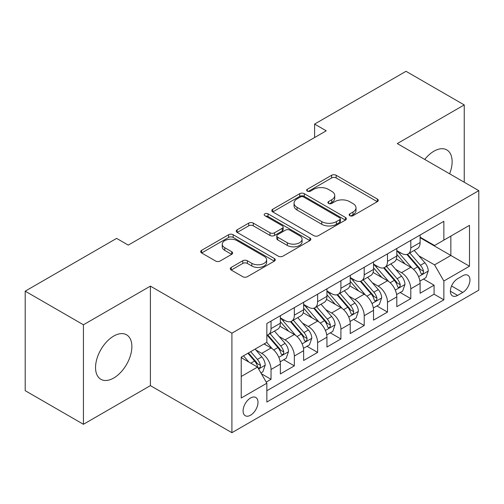 <?xml version="1.0" encoding="UTF-8"?>
<svg xmlns="http://www.w3.org/2000/svg" width="504" height="504" viewBox="0 0 504 504"><rect width="100%" height="100%" fill="white"/><g stroke="black" fill="none" stroke-linecap="round" stroke-linejoin="round"><path stroke-width="0.76" d="M349.833 215.699A2.262 1.304 0 0 0 353.033 215.699L377.326 201.676A3.232 1.865 0 0 0 378.271 200.353A3.232 1.865 0 0 0 377.326 199.036L336.168 175.272A3.232 1.865 0 0 0 331.601 175.272L307.308 189.296A2.262 1.304 0 0 0 306.646 190.222A2.262 1.304 0 0 0 307.308 191.148A2.262 1.304 0 0 0 310.508 191.148L313.652 189.334A10.345 5.972 0 0 1 328.287 189.334L331.714 191.312A10.345 5.972 0 0 1 334.744 195.533A10.345 5.972 0 0 1 331.714 199.76L328.57 201.575A2.262 1.304 0 0 0 327.909 202.501A2.262 1.304 0 0 0 328.57 203.421A2.262 1.304 0 0 0 331.771 203.421L334.914 201.606A10.345 5.972 0 0 1 349.543 201.606L352.976 203.584A10.345 5.972 0 0 1 356.007 207.812A10.345 5.972 0 0 1 352.976 212.033L349.833 213.847A2.262 1.304 0 0 0 349.171 214.773A2.262 1.304 0 0 0 349.833 215.699L349.833 213.847M113.709 378.031A25.691 14.837 120 0 0 130.492 355.396A25.691 14.837 120 0 0 126.554 334.807A25.691 14.837 120 0 0 113.709 336.08A25.691 14.837 120 0 0 96.925 358.716A25.691 14.837 120 0 0 100.863 379.304A25.691 14.837 120 0 0 113.709 378.031M449.606 173.792A25.691 14.837 120 0 0 446.809 149.909A25.691 14.837 120 0 0 433.963 151.181A25.691 14.837 120 0 0 424.727 159.428M250.545 415.214A10.54 6.086 120 0 0 257.431 405.928A10.54 6.086 120 0 0 255.811 397.48A10.54 6.086 120 0 0 250.545 398.002A10.54 6.086 120 0 0 243.659 407.289A10.54 6.086 120 0 0 245.272 415.737A10.54 6.086 120 0 0 250.545 415.214M231.235 267.404A3.232 1.865 0 0 0 230.29 268.726A3.232 1.865 0 0 0 231.235 270.043L242.777 276.709A3.232 1.865 0 0 0 247.351 276.709L274.327 261.135A3.232 1.865 0 0 0 275.279 259.818A3.232 1.865 0 0 0 274.327 258.495L233.176 234.738A3.232 1.865 0 0 0 228.608 234.738L201.625 250.312A3.232 1.865 0 0 0 200.68 251.635A3.232 1.865 0 0 0 201.625 252.951L215.573 261.003A3.232 1.865 0 0 0 220.147 261.003L231.689 254.337A3.232 1.865 0 0 0 232.64 253.021A3.232 1.865 0 0 0 231.689 251.698L224.778 247.703A8.65 4.996 0 0 1 222.245 244.175A8.65 4.996 0 0 1 227.581 239.564A8.65 4.996 0 0 1 237.006 240.641L264.096 256.284A8.65 4.996 0 0 1 266.629 259.818A8.65 4.996 0 0 1 261.293 264.43A8.65 4.996 0 0 1 251.868 263.346L247.351 260.738A3.232 1.865 0 0 0 242.777 260.738L231.235 267.404L231.235 270.043M150.394 286.121L83.431 324.784L25.2 291.167L25.2 390.676L83.431 424.292L150.394 385.629L231.909 432.697L231.909 333.188L150.394 286.121L150.394 385.629M464.241 182.24L464.241 104.92L397.278 143.583L478.8 190.644L231.909 333.188M464.241 104.92L406.016 71.303L314.597 124.085L314.597 137.529M25.2 291.167L116.619 238.386L128.262 245.108L326.239 130.807L314.597 124.085M313.879 235.664A3.232 1.865 0 0 0 318.452 235.664L345.429 220.084A3.232 1.865 0 0 0 346.38 218.768A3.232 1.865 0 0 0 345.429 217.444L304.277 193.687A3.232 1.865 0 0 0 299.704 193.687L272.727 209.261A3.232 1.865 0 0 0 271.782 210.584A3.232 1.865 0 0 0 272.727 211.901L313.879 235.664M265.747 216.184A2.262 1.304 0 0 1 268.04 216.506L268.04 213.816L309.878 237.97A3.232 1.865 0 0 1 310.829 239.293A3.232 1.865 0 0 1 309.878 240.61L282.901 256.183A3.232 1.865 0 0 1 278.328 256.183L237.176 232.426L237.176 229.786A3.232 1.865 0 0 0 236.231 231.109A3.232 1.865 0 0 0 237.176 232.426M237.176 229.786L248.724 223.121A3.232 1.865 0 0 1 253.298 223.121L269.987 232.76A3.232 1.865 0 0 0 274.56 232.76L282.215 228.337A3.232 1.865 0 0 0 283.166 227.014A3.232 1.865 0 0 0 282.215 225.697L264.839 215.662A2.262 1.304 0 0 1 264.178 214.742A2.262 1.304 0 0 1 265.577 213.532A2.262 1.304 0 0 1 268.04 213.816M266.207 382.101L271.039 379.31L261.374 373.729M255.874 349.984L261.727 353.361A13.173 7.604 60 0 1 271.039 369.495L280.356 364.115L280.356 373.93L294.33 365.866L283.733 359.749M279.166 336.533L285.018 339.91A13.173 7.604 60 0 1 294.33 356.051L303.647 350.671L303.647 360.486L317.621 352.416L307.024 346.298M302.457 323.089L308.309 326.466A13.173 7.604 60 0 1 317.621 342.6L326.939 337.22L326.939 347.036L340.912 338.971L330.315 332.854M325.748 309.639L331.601 313.016A13.173 7.604 60 0 1 340.912 329.156L350.23 323.776L350.23 333.591L364.209 325.521L353.606 319.404M349.039 296.195L354.892 299.571A13.173 7.604 60 0 1 364.209 315.706L373.521 310.325L373.521 320.147L387.5 312.077L376.897 305.959M372.336 282.744L378.183 286.121A13.173 7.604 60 0 1 387.5 302.261L396.812 296.881L396.812 306.697L410.791 298.626L410.791 288.811A13.173 7.604 -120 0 0 401.474 272.677L395.627 269.3M400.189 292.509L410.791 298.626M280.356 364.115A13.173 7.604 -120 0 0 271.039 347.981L264.052 343.942M303.647 350.671A13.173 7.604 -120 0 0 294.33 334.53L279.928 326.214M326.939 337.22A13.173 7.604 -120 0 0 317.621 321.086L303.219 312.77M350.23 323.776A13.173 7.604 -120 0 0 340.912 307.635L326.51 299.319M373.521 310.325A13.173 7.604 -120 0 0 364.209 294.191L349.801 285.875M396.812 296.881A13.173 7.604 -120 0 0 387.5 280.741L373.092 272.425M462.729 275.77L457.607 278.725A10.212 5.897 120 0 0 450.935 287.727A10.212 5.897 120 0 0 452.498 295.905A10.212 5.897 120 0 0 457.607 295.401L462.729 292.446A10.212 5.897 120 0 0 469.4 283.443A10.212 5.897 120 0 0 467.832 275.26A10.212 5.897 120 0 0 462.729 275.77M231.909 432.697L478.8 290.159L478.8 190.644M241.227 376.488L257.531 367.076L266.849 383.21L266.849 402.034L443.86 299.836L443.86 281.012L434.549 264.877L418.919 255.849M266.849 383.21L241.227 398.002L241.227 357.122L266.849 342.329L266.849 323.505L443.86 221.306L443.86 240.131L469.482 225.338L469.482 266.219L443.86 281.012M280.356 317.86L285.018 320.544A13.173 7.604 60 0 0 291.602 321.199L300.919 315.819A13.173 7.604 -120 0 0 303.647 309.79L303.647 302.255M303.647 304.41L308.309 307.1A13.173 7.604 60 0 0 314.893 307.755L324.211 302.375A13.173 7.604 -120 0 0 326.939 296.339L326.939 288.811M326.939 290.966L331.601 293.656A13.173 7.604 60 0 0 338.184 294.304L347.502 288.924A13.173 7.604 -120 0 0 350.23 282.895L350.23 275.367M350.23 277.515L354.892 280.205A13.173 7.604 60 0 0 361.475 280.86L370.793 275.48A13.173 7.604 -120 0 0 373.521 269.445L373.521 261.916M373.521 264.071L378.183 266.761A13.173 7.604 60 0 0 384.766 267.41L394.084 262.03A13.173 7.604 -120 0 0 396.812 256L396.812 248.472M266.849 390.739L434.083 294.191L434.083 285.182L420.103 293.252L420.103 283.431A13.173 7.604 -120 0 0 410.791 267.296L396.383 258.98M396.812 250.62L401.474 253.31A13.173 7.604 -120 0 0 408.057 253.966A13.173 7.604 -120 0 0 410.791 247.93L410.791 240.402M408.057 253.966L417.375 248.585A13.173 7.604 -120 0 0 420.103 242.55L420.103 235.022M271.039 321.086L271.039 328.614A13.173 7.604 60 0 1 268.311 334.643A13.173 7.604 60 0 1 266.849 335.179M268.311 334.643L277.628 329.269A13.173 7.604 -120 0 0 280.356 323.234L280.356 315.706M294.33 307.635L294.33 315.17A13.173 7.604 60 0 1 291.602 321.199M317.621 294.191L317.621 301.72A13.173 7.604 60 0 1 314.893 307.755M340.912 280.741L340.912 288.275A13.173 7.604 60 0 1 338.184 294.304M364.209 267.296L364.209 274.825A13.173 7.604 60 0 1 361.475 280.86M387.5 253.846L387.5 261.381A13.173 7.604 60 0 1 384.766 267.41M387.5 302.261L387.5 312.077M364.209 315.706L364.209 325.521M340.912 329.156L340.912 338.971M317.621 342.6L317.621 352.416M294.33 356.051L294.33 365.866M271.039 369.495L271.039 379.31M257.531 367.076L241.227 357.664M434.549 264.877L450.853 255.465L450.853 236.099L469.482 225.338M420.103 237.712L469.482 266.219M420.103 237.176L434.549 245.511L443.86 240.131M83.431 324.784L83.431 424.292M423.48 279.065L434.083 285.182M434.083 294.191L443.86 299.836M350.734 216.014L352.976 214.723A10.345 5.972 0 0 0 356.007 210.502L356.007 207.812M334.744 195.533L334.744 198.223A10.345 5.972 0 0 1 331.714 202.451L329.471 203.742M377.282 201.701L336.168 177.962A3.232 1.865 0 0 0 331.601 177.962L308.215 191.463M345.385 220.109L304.277 196.377A3.232 1.865 0 0 0 299.704 196.377L272.771 211.926M339.715 219.687A2.262 1.304 0 0 0 340.376 218.768A2.262 1.304 0 0 0 339.715 217.841L303.591 196.988A2.262 1.304 0 0 0 300.39 196.988L297.077 198.904A10.345 5.972 0 0 0 294.046 203.125A10.345 5.972 0 0 0 297.077 207.352L321.766 221.602A10.345 5.972 0 0 0 336.401 221.602L339.715 219.687L339.715 222.377A2.262 1.304 0 0 0 340.376 221.458L340.376 218.768M294.046 203.125L294.046 205.815A10.345 5.972 0 0 0 297.077 210.036L297.077 207.352M339.715 222.377L336.401 224.293A10.345 5.972 0 0 1 321.766 224.293L297.077 210.036M237.22 232.451L248.724 225.811L248.724 223.121M283.166 227.014L283.166 229.704A3.232 1.865 0 0 1 282.215 231.027L274.56 235.45A3.232 1.865 0 0 1 269.987 235.45L253.298 225.811A3.232 1.865 0 0 0 248.724 225.811M268.04 216.506L309.834 240.635M287.305 242.758A8.65 4.996 0 0 0 296.73 243.835A8.65 4.996 0 0 0 302.066 239.224A8.65 4.996 0 0 0 299.534 235.696L289.989 230.183A3.232 1.865 0 0 0 285.415 230.183L277.761 234.606A3.232 1.865 0 0 0 276.809 235.922A3.232 1.865 0 0 0 277.761 237.245L287.305 242.758L287.305 245.448A8.65 4.996 0 0 0 296.73 246.525A8.65 4.996 0 0 0 302.066 241.914L302.066 239.224M276.809 235.922L276.809 238.613A3.232 1.865 0 0 0 277.761 239.936L277.761 237.245M287.305 245.448L277.761 239.936M266.629 259.818L266.629 262.508A8.65 4.996 0 0 1 261.293 267.12A8.65 4.996 0 0 1 251.868 266.036L247.351 263.428A3.232 1.865 0 0 0 242.777 263.428L231.279 270.068M222.245 244.175L222.245 246.866A8.65 4.996 0 0 0 224.778 250.393L224.778 247.703M231.651 254.363L224.778 250.393M274.283 261.16L233.176 237.428A3.232 1.865 0 0 0 228.608 237.428L201.669 252.977M419.908 281.125L425.93 277.654L428.255 270.925A8.732 5.04 -120 0 0 424.859 262.729L414.219 250.412M412.083 268.147L399.464 253.537A25.2 14.547 -120 0 0 396.812 250.765M405.159 264.046L398.103 255.874A20.916 12.077 -120 0 0 396.812 254.47M406.873 254.438L417.64 266.899A8.732 5.04 60 0 1 420.752 272.91L421.382 273.949L422.566 273.779L423.354 272.822L423.543 271.297A8.732 5.04 -120 0 0 420.43 265.287L409.79 252.964M407.509 254.237L419.07 267.624A4.448 2.57 60 0 1 420.191 269.363L423.543 271.297M396.616 294.575L402.639 291.098L404.964 284.376A8.732 5.04 -120 0 0 401.568 276.179L390.921 263.857M388.792 281.597L376.173 266.981A25.2 14.547 -120 0 0 373.521 264.216M381.868 277.496L374.812 269.319A20.916 12.077 -120 0 0 373.521 267.914M383.582 267.882L394.349 280.344A8.732 5.04 60 0 1 397.461 286.36L398.091 287.393L399.275 287.23L400.063 286.266L400.252 284.747A8.732 5.04 -120 0 0 397.139 278.731L386.499 266.414M384.218 267.681L395.779 281.075A4.448 2.57 60 0 1 396.9 282.813L400.252 284.747M373.325 308.02L379.348 304.542L381.673 297.82A8.732 5.04 -120 0 0 378.277 289.624L367.63 277.307M365.501 295.042L352.882 280.432A25.2 14.547 -120 0 0 350.23 277.66M358.577 290.94L351.521 282.769A20.916 12.077 -120 0 0 350.23 281.364M360.291 281.333L371.057 293.794A8.732 5.04 60 0 1 374.17 299.804L374.8 300.844L375.984 300.674L376.771 299.716L376.961 298.192A8.732 5.04 -120 0 0 373.848 292.181L363.208 279.859M360.921 281.125L372.488 294.519A4.448 2.57 60 0 1 373.609 296.257L376.961 298.192M350.034 321.47L356.057 317.993L358.382 311.27A8.732 5.04 -120 0 0 354.986 303.074L344.339 290.751M342.21 308.492L329.591 293.876A25.2 14.547 -120 0 0 326.939 291.104M335.286 304.391L328.23 296.213A20.916 12.077 -120 0 0 326.939 294.808M337 294.777L347.76 307.238A8.732 5.04 60 0 1 350.872 313.255L351.509 314.288L352.687 314.124L353.48 313.16L353.669 311.642A8.732 5.04 -120 0 0 350.557 305.626L339.916 293.309M337.63 294.575L349.196 307.963A4.448 2.57 60 0 1 350.318 309.708L353.669 311.642M326.743 334.914L332.766 331.437L335.091 324.715A8.732 5.04 -120 0 0 331.695 316.518L321.048 304.196M318.919 321.936L306.3 307.327A25.2 14.547 -120 0 0 303.647 304.555M311.995 317.835L304.939 309.664A20.916 12.077 -120 0 0 303.647 308.259M313.709 308.228L324.469 320.689A8.732 5.04 60 0 1 327.581 326.699L328.217 327.739L329.396 327.569L330.189 326.611L330.378 325.086A8.732 5.04 -120 0 0 327.266 319.076L316.625 306.753M314.339 308.02L325.905 321.413A4.448 2.57 60 0 1 327.027 323.152L330.378 325.086M303.452 348.359L309.469 344.887L311.8 338.165A8.732 5.04 -120 0 0 308.398 329.969L297.757 317.646M295.627 335.387L283.009 320.771A25.2 14.547 -120 0 0 280.356 317.999M288.704 331.286L281.648 323.108A20.916 12.077 -120 0 0 280.356 321.703M290.417 321.672L301.178 334.133A8.732 5.04 60 0 1 304.29 340.15L304.926 341.183L306.104 341.019L306.898 340.055L307.087 338.537A8.732 5.04 -120 0 0 303.975 332.52L293.334 320.197M291.047 321.47L302.614 334.858A4.448 2.57 60 0 1 303.736 336.603L307.087 338.537M280.161 361.809L286.178 358.331L288.508 351.609A8.732 5.04 -120 0 0 285.106 343.413L274.466 331.09M272.336 348.831L266.761 342.38M265.413 344.73L264.506 343.684M267.126 335.122L277.887 347.584A8.732 5.04 60 0 1 280.999 353.594L281.635 354.633L282.813 354.463L283.607 353.506L283.796 351.981A8.732 5.04 -120 0 0 280.684 345.971L270.043 333.648M267.756 334.914L279.323 348.308A4.448 2.57 60 0 1 280.445 350.047L283.796 351.981M260.908 372.922L262.886 371.782L265.217 365.06A8.732 5.04 -120 0 0 261.815 356.864L255.118 349.102M248.863 362.067L243.47 355.83M242.122 358.18L241.227 357.141M247.899 353.272L254.596 361.028A8.732 5.04 60 0 1 257.708 367.044L258.344 368.077L259.522 367.914L260.316 366.95L260.505 365.431A8.732 5.04 -120 0 0 257.393 359.415L250.69 351.66M248.434 352.964L256.032 361.752A4.448 2.57 60 0 1 257.153 363.491L260.505 365.431M261.727 353.361L271.039 347.981M285.018 339.91L294.33 334.53M308.309 326.466L317.621 321.086M331.601 313.016L340.912 307.635M354.892 299.571L364.209 294.191M378.183 286.121L387.5 280.741M401.474 272.677L410.791 267.296M410.791 247.93L420.103 242.55M271.039 328.614L280.356 323.234M294.33 315.17L303.647 309.79M317.621 301.72L326.939 296.339M340.912 288.275L350.23 282.895M364.209 274.825L373.521 269.445M387.5 261.381L396.812 256M410.791 288.811L420.103 283.431M451.559 285.995L462.729 292.446M450.387 291.23L457.607 295.401M352.976 214.723L352.976 212.033M328.57 203.421L328.57 201.575M331.714 202.451L331.714 199.76M307.308 191.148L307.308 189.296M331.601 177.962L331.601 175.272M336.168 177.962L336.168 175.272M377.326 201.676L377.326 199.036M272.727 211.901L272.727 209.261M299.704 196.377L299.704 193.687M304.277 196.377L304.277 193.687M345.429 220.084L345.429 217.444M321.766 224.293L321.766 221.602M336.401 224.293L336.401 221.602M253.298 225.811L253.298 223.121M269.987 235.45L269.987 232.76M274.56 235.45L274.56 232.76M282.215 231.027L282.215 228.337M309.878 240.61L309.878 237.97M242.777 263.428L242.777 260.738M247.351 263.428L247.351 260.738M251.868 266.036L251.868 263.346M231.689 254.337L231.689 251.698M201.625 252.951L201.625 250.312M228.608 237.428L228.608 234.738M233.176 237.428L233.176 234.738M274.327 261.135L274.327 258.495M418.578 276.652L428.198 271.095M399.464 253.537L400.661 252.844M420.43 265.287L424.859 262.729M413.475 269.3L417.64 266.899M395.287 290.096L404.907 284.539M376.173 266.981L377.37 266.288M397.139 278.731L401.568 276.179M390.184 282.75L394.349 280.344M371.996 303.547L381.616 297.99M352.882 280.432L354.079 279.739M373.848 292.181L378.277 289.624M366.893 296.195L371.057 293.794M348.705 316.991L358.325 311.434M329.591 293.876L330.788 293.183M350.557 305.626L354.986 303.074M343.602 309.645L347.76 307.238M325.414 330.441L335.034 324.885M306.3 307.327L307.497 306.634M327.266 319.076L331.695 316.518M320.311 323.089L324.469 320.689M302.123 343.886L311.743 338.329M283.009 320.771L284.206 320.078M303.975 332.52L308.398 329.969M297.02 336.54L301.178 334.133M278.832 357.33L288.452 351.779M280.684 345.971L285.106 343.413M273.729 349.984L277.887 347.584M258.64 368.991L265.161 365.224M257.393 359.415L261.815 356.864M250.828 363.208L254.596 361.028"/></g></svg>
